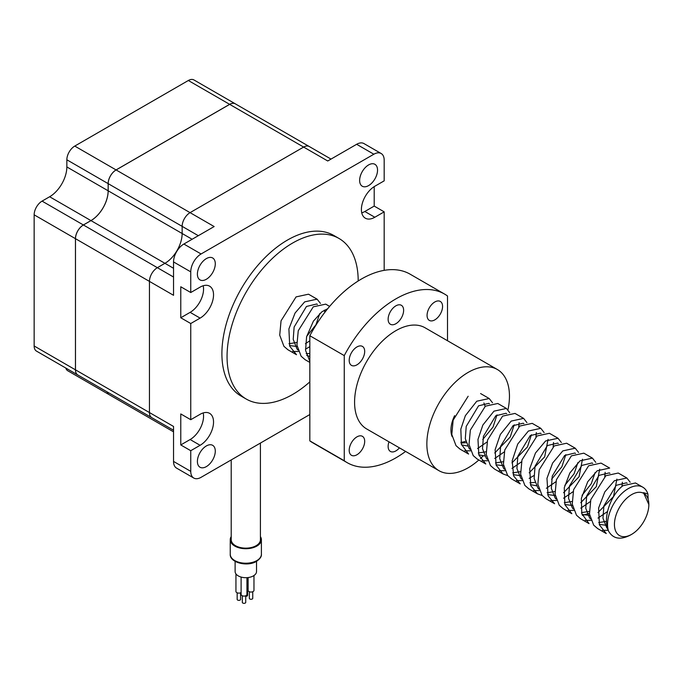 <?xml version="1.0" encoding="UTF-8"?>
<svg xmlns="http://www.w3.org/2000/svg" width="683" height="683" viewBox="0 0 683 683"><rect width="100%" height="100%" fill="white"/><g stroke="black" fill="none" stroke-linecap="round" stroke-linejoin="round"><path stroke-width="1.02" d="M358.191 280.995A92.726 53.539 120 0 0 338.99 238.452A92.726 53.539 120 0 0 292.623 243.046A92.726 53.539 120 0 0 232.049 324.758A92.726 53.539 120 0 0 246.264 399.06A92.726 53.539 120 0 0 292.623 394.467A92.726 53.539 120 0 0 309.834 381.874M338.99 238.452L333.825 235.473A92.726 53.539 120 0 0 287.466 240.066A92.726 53.539 120 0 0 226.893 321.778A92.726 53.539 120 0 0 241.099 396.08L246.264 399.06M368.589 185.597A12.653 7.308 120 0 0 376.854 174.447A12.653 7.308 120 0 0 374.916 164.304A12.653 7.308 120 0 0 368.589 164.936A12.653 7.308 120 0 0 360.317 176.086A12.653 7.308 120 0 0 362.263 186.228A12.653 7.308 120 0 0 368.589 185.597M206.343 279.27A12.653 7.308 120 0 0 214.607 268.12A12.653 7.308 120 0 0 212.669 257.978A12.653 7.308 120 0 0 206.343 258.609A12.653 7.308 120 0 0 198.079 269.759A12.653 7.308 120 0 0 200.017 279.902A12.653 7.308 120 0 0 206.343 279.27M206.343 466.617A12.653 7.308 120 0 0 214.607 455.467A12.653 7.308 120 0 0 212.669 445.325A12.653 7.308 120 0 0 206.343 445.948A12.653 7.308 120 0 0 198.079 457.106A12.653 7.308 120 0 0 200.017 467.24A12.653 7.308 120 0 0 206.343 466.617M331.016 159.088L309.237 146.512A11.193 6.463 120 0 0 303.645 147.067L190.062 212.644A11.193 6.463 120 0 0 182.148 226.355L182.148 233.509A24.34 14.053 -60 0 1 164.936 263.314L157.363 267.685A11.193 6.463 120 0 0 149.449 281.396L149.449 412.549A11.193 6.463 120 0 0 151.771 417.672L77.802 374.967A11.193 6.463 -60 0 1 75.489 369.844L75.489 238.691A11.193 6.463 -60 0 1 83.403 224.98L90.976 220.609A24.34 14.053 120 0 0 108.179 190.805L108.179 183.65A11.193 6.463 -60 0 1 116.101 169.939L229.676 104.371A11.193 6.463 -60 0 1 235.276 103.816L309.237 146.512A11.193 6.463 120 0 0 303.636 147.067L190.062 212.644A11.193 6.463 120 0 0 182.139 226.355L182.139 233.509A24.34 14.053 -60 0 1 164.936 263.314L157.363 267.685A11.193 6.463 120 0 0 149.449 281.396L149.449 412.549A11.193 6.463 120 0 0 151.763 417.672L173.542 430.247M65.79 368.035A11.193 6.463 -60 0 0 67.788 370.775L109.092 394.62A11.193 6.463 -60 0 0 109.109 394.629A11.193 6.463 -60 0 1 107.12 391.897M190.753 450.703L200.11 445.299A18.979 10.962 120 0 0 212.515 428.565A18.979 10.962 120 0 0 209.604 413.352A18.979 10.962 120 0 0 200.11 414.299L190.753 419.704L180.773 413.941L180.773 444.94L190.753 450.703L190.753 471.364A14.599 8.427 120 0 0 193.776 478.049A14.599 8.427 120 0 0 201.075 477.323L309.834 414.538M384.179 270.348L384.179 211.85L374.199 206.087L374.199 186.63M190.753 292.529L180.773 286.766L180.773 317.766L190.753 323.529L200.11 318.116A18.979 10.962 120 0 0 212.515 301.391A18.979 10.962 120 0 0 209.604 286.177A18.979 10.962 120 0 0 200.11 287.125L190.753 292.529L190.753 271.86A14.599 8.427 120 0 1 201.075 253.974L373.849 154.221A14.599 8.427 120 0 1 381.157 153.504A14.599 8.427 120 0 1 384.179 160.189L384.179 180.85L374.813 186.254A18.979 10.962 120 0 0 362.417 202.988A18.979 10.962 120 0 0 365.328 218.193A18.979 10.962 120 0 0 374.813 217.254L384.179 211.85M190.753 323.529L190.753 419.704M34.15 345.982L75.454 369.827L75.454 238.674A11.193 6.463 -60 0 1 83.369 224.963L90.941 220.592A24.34 14.053 120 0 0 108.145 190.788L108.145 183.633A11.193 6.463 -60 0 1 116.067 169.922L229.642 104.345A11.193 6.463 -60 0 1 235.242 103.79L193.938 79.945A11.193 6.463 -60 0 0 188.337 80.5L74.763 146.077A11.193 6.463 -60 0 0 66.849 159.788L66.849 166.942A24.34 14.053 120 0 1 49.637 196.747L42.064 201.118A11.193 6.463 -60 0 0 34.15 214.829L34.15 345.982A11.193 6.463 -60 0 0 36.472 351.105L77.768 374.95A11.193 6.463 -60 0 1 77.768 374.95A11.193 6.463 -60 0 1 75.454 369.827L173.542 426.457L173.542 461.426A14.599 8.427 120 0 0 176.564 468.111L193.776 478.049M116.101 169.939L214.155 226.551L183.864 244.036A14.599 8.427 120 0 0 173.542 261.922L173.542 295.304L75.489 238.691M180.773 317.766L190.13 312.353A18.979 10.962 120 0 0 203.192 285.759M361.751 212.857A18.979 10.962 120 0 0 364.833 211.491L374.199 206.087M180.773 444.94L190.13 439.536A18.979 10.962 120 0 0 203.192 412.933M381.157 153.504L363.945 143.567A14.599 8.427 120 0 0 356.646 144.292L327.729 160.983L229.676 104.371M109.092 394.62A11.193 6.463 -60 0 1 107.086 391.88M631.638 534.354A24.34 14.053 120 0 0 648.85 504.549A24.34 14.053 120 0 0 631.638 494.612A24.34 14.053 120 0 0 614.435 524.416A24.34 14.053 120 0 0 631.638 534.354L630.383 535.079C620.343 540.253 613.052 538.896 608.502 531.024A29.207 16.862 -60 0 1 628.198 488.652A29.207 16.862 -60 0 1 642.805 487.201A29.207 16.862 -60 0 1 647.902 493.971L648.124 498.812M608.502 531.024C602.158 517.68 611.439 493.929 623.041 485.673L635.463 482.966L642.805 487.201M626.866 478.006L618.252 473.029L605.83 475.735L590.812 499.64L589.48 513.983L593.681 525.142L597.651 528.582L606.256 533.551L599.452 524.937L598.607 508.024L604.797 491.914L614.427 480.704L626.866 478.006L630.196 482.249M608.203 530.298L602.432 530.29M589.045 523.613L581.796 513.633L581.361 498.283L587.764 481.694L597.224 470.766L609.654 468.068L601.049 463.1L588.618 465.797L573.6 489.702L572.269 504.054L576.469 515.204L580.448 518.645L589.045 523.613M590.991 520.361L585.229 520.361M588.618 513.488L582.394 515.392M592.434 458.131L583.837 453.162L571.406 455.86L556.397 479.765L555.066 494.116L559.266 505.266L563.236 508.715L571.842 513.684L564.884 504.652L564.269 487.764L569.81 473.037L580.012 460.829L592.434 458.131L595.781 462.374M573.788 510.432L568.017 510.423M575.231 448.193L566.625 443.224L554.203 445.931L539.186 469.836L537.854 484.179L542.054 495.337L546.024 498.778L554.63 503.747L548.107 495.858L546.963 478.339L552.624 463.057L562.801 450.9L575.24 448.193L578.569 452.436M556.577 500.494L550.805 500.485M542.208 495.525L537.419 493.809L530.802 485.69L529.701 468.717L535.481 453.008L545.597 440.962L558.028 438.264L561.358 442.507M539.365 490.556L533.594 490.548M537.419 493.809L528.821 488.84L524.843 485.4L520.642 474.25L521.974 459.898L536.992 435.993L549.422 433.287L558.028 438.264M540.816 428.326L532.211 423.358L519.78 426.055L504.771 449.96L503.439 464.312L507.64 475.462L511.61 478.911L520.215 483.871L513.684 475.991L512.165 460.871L517.723 444.061L528.386 431.024L540.816 428.326L544.146 432.57M522.162 480.619L516.391 480.619M507.785 475.65L503.004 473.942L496.131 465.149L495.124 449.73L500.332 434.482L511.174 421.087L523.613 418.389L526.943 422.632M504.95 470.689L499.179 470.681M503.004 473.942L494.398 468.973L490.428 465.524L486.228 454.374L487.56 440.023L502.577 416.126L514.999 413.42L523.605 418.389M506.402 408.451L497.787 403.482L485.365 406.189L470.348 430.094L469.016 444.437L473.217 455.595L477.195 459.036L485.801 464.005L478.851 454.998L477.972 439.442L482.855 425.048L493.971 411.157L506.402 408.451L509.731 412.703M487.739 460.752L481.976 460.743M468.154 396.251L453.145 420.156L451.805 434.508L456.013 445.658L459.983 449.098L468.589 454.067L461.418 444.36L460.82 429.163L465.362 415.674L476.76 401.22L489.19 398.522L492.528 402.765M470.536 450.814L464.764 450.814M309.834 361.333L305.574 350.388L306.599 336.736L313.412 321.13L321.881 311.798L327.686 308.716M309.834 362.417L305.105 359.685L301.126 356.236L296.926 345.086L298.258 330.734L313.275 306.829L325.706 304.131L329.633 306.402M317.1 299.163L308.494 294.194L296.072 296.9L281.055 320.805L279.723 335.148L283.923 346.307L287.893 349.747L296.499 354.716L289.746 346.247L288.892 328.958L295.065 313.036L304.678 301.869L317.1 299.163L320.438 303.406M298.445 351.463L292.674 351.455M622.375 482.258L621.974 486.501M607.529 511.516L598.001 518.098M605.164 472.32L604.762 476.563M590.317 501.578L580.798 508.152M573.105 491.649L563.586 498.223M555.902 481.711L546.374 488.285M553.537 442.516L553.136 446.759M533.91 475.573L529.163 478.356M536.334 432.578L535.924 436.821M521.479 461.836L511.951 468.418M519.123 422.649L518.721 426.884M504.276 451.907L494.748 458.481M487.064 441.969L477.545 448.543M309.834 346.657L305.455 349.192M648.85 504.549L643.514 492.674L647.902 493.971M606.888 525.389L599.247 524.365M616.894 479.099L613.505 496.592L597.992 512.583M589.685 515.452L582.044 514.427M599.683 469.161L596.293 486.663L580.789 502.645M572.474 505.514L564.832 504.489M582.471 459.215L579.09 476.725L563.577 492.716M555.262 495.585L547.621 494.56M565.84 454.613L561.878 466.788L551.582 479.235M536.394 485.767L530.409 484.623M548.056 439.357L544.667 456.85L529.163 472.841M520.847 475.71L513.206 474.685M531.425 434.738L527.464 446.921L511.951 462.903M503.636 465.772L495.995 464.756M514.214 424.809L510.252 436.983L494.74 452.974M484.768 455.954L478.792 454.818M497.002 414.871L493.041 427.046L482.744 439.493M467.556 446.025L461.58 444.881M309.834 356.398L306.701 355.459M324.34 310.193L324.852 312.319M309.834 340.791L305.438 343.686M297.131 346.546L289.49 345.53M607.699 528.847L606.752 527.805L602.969 518.201L603.892 505.881L616.22 485.314L626.456 482.83L627.088 483.257M606.504 521.334L598.726 522.563M590.488 518.918L589.549 517.868L585.758 508.263L586.68 495.943L599.008 475.377L609.245 472.892L609.876 473.319M589.301 511.396L581.523 512.626M573.285 508.98L572.337 507.93L568.555 498.325L569.468 486.006L581.805 465.439L592.041 462.954L592.665 463.381M595.141 472.491L591.265 483.76L582.036 495.312M572.089 501.459L564.303 502.697M556.073 499.042L555.125 498.001L551.343 488.396L552.257 476.077L564.593 455.51L574.83 453.017L575.521 453.418M577.929 462.536L574.062 473.823L564.824 485.374M554.878 491.521L547.1 492.759M538.861 489.105L537.922 488.063L534.132 478.459L535.054 466.139L547.382 445.572L557.618 443.088L558.25 443.515M534.985 482.403L529.888 482.821M521.658 479.176L520.711 478.126L516.929 468.521L517.842 456.201L530.179 435.634L540.415 433.15L541.038 433.577M520.463 471.654L512.677 472.884M504.447 469.238L503.499 468.188L499.717 458.583L500.63 446.264L512.967 425.697L523.204 423.212L523.835 423.648M503.251 461.717L495.474 462.954M487.235 459.3L486.296 458.259L482.505 448.654L483.427 436.335L495.756 415.768L505.992 413.275L506.692 413.676M486.04 451.779L478.271 453.017M470.032 449.363L469.084 448.321L465.302 438.717L466.216 426.397L478.552 405.83L488.789 403.346L489.412 403.773M466.156 442.661L461.059 443.079M309.834 353.512L306.18 353.657M297.942 350.012L296.994 348.962L293.212 339.357L294.125 327.037L306.462 306.471L316.699 303.986L317.33 304.422M319.798 313.506L315.93 324.792L306.701 336.335M296.746 342.49L288.969 343.728M245.726 595.781L245.726 602.355A1.708 0.982 180 0 1 245.231 603.055A1.708 0.982 180 0 1 243.37 603.268A1.708 0.982 180 0 1 242.32 602.355L242.32 595.781M252.753 591.726L252.753 598.299A1.708 0.982 180 0 1 252.249 599A1.708 0.982 180 0 1 250.396 599.213A1.708 0.982 180 0 1 249.346 598.299L249.346 591.726M240.57 592.801L240.57 599.375A1.708 0.982 180 0 1 240.066 600.075A1.708 0.982 180 0 1 238.213 600.289A1.708 0.982 180 0 1 237.163 599.375L237.163 592.801M247.596 588.746L247.596 595.32A1.708 0.982 180 0 1 247.092 596.02A1.708 0.982 180 0 1 245.726 596.302M246.947 588.942A2.92 1.682 0 0 0 247.955 588.567A2.92 1.682 0 0 0 248.125 588.456M248.125 577.553L248.125 590.351A2.92 1.682 0 0 0 249.927 591.913A2.92 1.682 0 0 0 253.111 591.546A2.92 1.682 0 0 0 253.965 590.351L253.965 575.53M235.942 573.908L235.942 591.427A2.92 1.682 0 0 0 237.744 592.989A2.92 1.682 0 0 0 240.928 592.622A2.92 1.682 0 0 0 241.108 592.511M241.108 577.067L241.108 594.406A2.92 1.682 0 0 0 242.909 595.969A2.92 1.682 0 0 0 246.093 595.602A2.92 1.682 0 0 0 246.947 594.406L246.947 577.664M231.213 536.59A15.572 8.99 0 0 0 230.239 539.724A15.572 8.99 0 0 0 239.861 548.031A15.572 8.99 0 0 0 256.834 546.084A15.572 8.99 0 0 0 261.393 539.724A15.572 8.99 0 0 0 260.419 536.59M235.114 561.341L235.114 571.517A10.706 6.181 0 0 0 241.722 577.229A10.706 6.181 0 0 0 253.393 575.889A10.706 6.181 0 0 0 256.526 571.517L256.526 561.341M231.213 459.924L231.213 539.724A14.599 8.427 0 0 0 240.228 547.51A14.599 8.427 0 0 0 256.142 545.683A14.599 8.427 0 0 0 260.419 539.724L260.419 443.062M485.032 406.436A24.34 14.053 120 0 0 483.888 402.961M454.622 415.64A24.34 14.053 120 0 0 450.951 430.034A24.34 14.053 120 0 0 452.112 436.539M507.981 409.732A58.405 33.723 120 0 0 509.458 396.251A58.405 33.723 120 0 0 497.361 369.512A58.405 33.723 120 0 0 452.351 385.161A58.405 33.723 120 0 0 426.858 443.941A58.405 33.723 120 0 0 438.956 470.681A58.405 33.723 120 0 0 478.843 459.992M480.448 458.532A58.405 33.723 120 0 0 483.129 455.903M497.361 369.512L425.082 327.789A58.405 33.723 120 0 0 380.072 343.429A58.405 33.723 120 0 0 354.579 402.21A58.405 33.723 120 0 0 366.677 428.95L438.956 470.681M442.567 306.454A10.954 6.326 120 0 0 440.296 301.442A10.954 6.326 120 0 0 431.852 304.37A10.954 6.326 120 0 0 427.071 315.392A10.954 6.326 120 0 0 429.342 320.412A10.954 6.326 120 0 0 437.786 317.475A10.954 6.326 120 0 0 442.567 306.454M364.688 351.412A10.954 6.326 120 0 0 362.417 346.401A10.954 6.326 120 0 0 353.973 349.337A10.954 6.326 120 0 0 349.201 360.359A10.954 6.326 120 0 0 351.463 365.371A10.954 6.326 120 0 0 359.907 362.434A10.954 6.326 120 0 0 364.688 351.412M403.627 310.313A10.954 6.326 120 0 0 401.356 305.292A10.954 6.326 120 0 0 392.913 308.229A10.954 6.326 120 0 0 388.132 319.251A10.954 6.326 120 0 0 390.403 324.263A10.954 6.326 120 0 0 398.846 321.334A10.954 6.326 120 0 0 403.627 310.313M364.688 441.346A10.954 6.326 120 0 0 362.417 436.326A10.954 6.326 120 0 0 353.973 439.263A10.954 6.326 120 0 0 349.201 450.285A10.954 6.326 120 0 0 351.463 455.296A10.954 6.326 120 0 0 359.907 452.359A10.954 6.326 120 0 0 364.688 441.346M388.994 441.841A10.954 6.326 120 0 0 388.132 446.426A10.954 6.326 120 0 0 390.403 451.437A10.954 6.326 120 0 0 399.427 447.86M447.51 340.732L447.51 295.987A97.345 56.202 120 0 0 444.556 294.066A97.345 56.202 120 0 0 344.258 355.604L344.258 460.752A97.345 56.202 120 0 0 347.203 462.673A97.345 56.202 120 0 0 405.617 451.437M444.556 294.066L410.133 274.19A97.345 56.202 120 0 0 309.834 335.729L309.834 440.876A97.345 56.202 120 0 0 312.788 442.806L347.203 462.673M344.258 355.604L309.834 335.729M344.258 460.752L309.834 440.876M460.88 442.302A24.34 14.053 120 0 0 465.746 441.167M108.179 183.65L198.326 235.695M108.179 190.805L192.128 239.272M90.976 220.609L173.542 268.282M83.403 224.98L173.542 277.025M190.753 471.364L173.542 461.426M190.753 271.86L173.542 261.922M200.11 318.116L190.13 312.353M374.813 217.254L364.833 211.491M200.11 445.299L190.13 439.536M373.849 154.221L356.646 144.292M201.075 253.974L183.864 244.036M74.763 146.077L116.067 169.922M188.337 80.5L229.642 104.345M34.15 214.829L75.454 238.674M42.064 201.118L83.369 224.963M49.637 196.747L90.941 220.592M66.849 166.942L108.145 190.788M66.849 159.788L108.145 183.633M256.834 560.589A15.572 8.99 0 0 0 261.393 554.229C261.7 556.491 260.061 558.873 256.484 561.366C247.434 567.061 229.599 562.664 230.239 554.229A15.572 8.99 0 0 0 239.861 562.536A15.572 8.99 0 0 0 256.834 560.589M109.126 394.646L173.542 431.835M489.19 398.522L480.584 393.553M626.456 482.83L627.148 483.231M609.245 472.892L609.945 473.293M592.041 462.954L592.733 463.356M557.618 443.088L558.318 443.489M540.415 433.15L541.107 433.551M523.204 423.212L523.895 423.614M488.789 403.346L489.48 403.747M316.699 303.986L317.39 304.387M261.393 554.229L261.393 539.724M230.239 554.229L230.239 539.724"/></g></svg>
